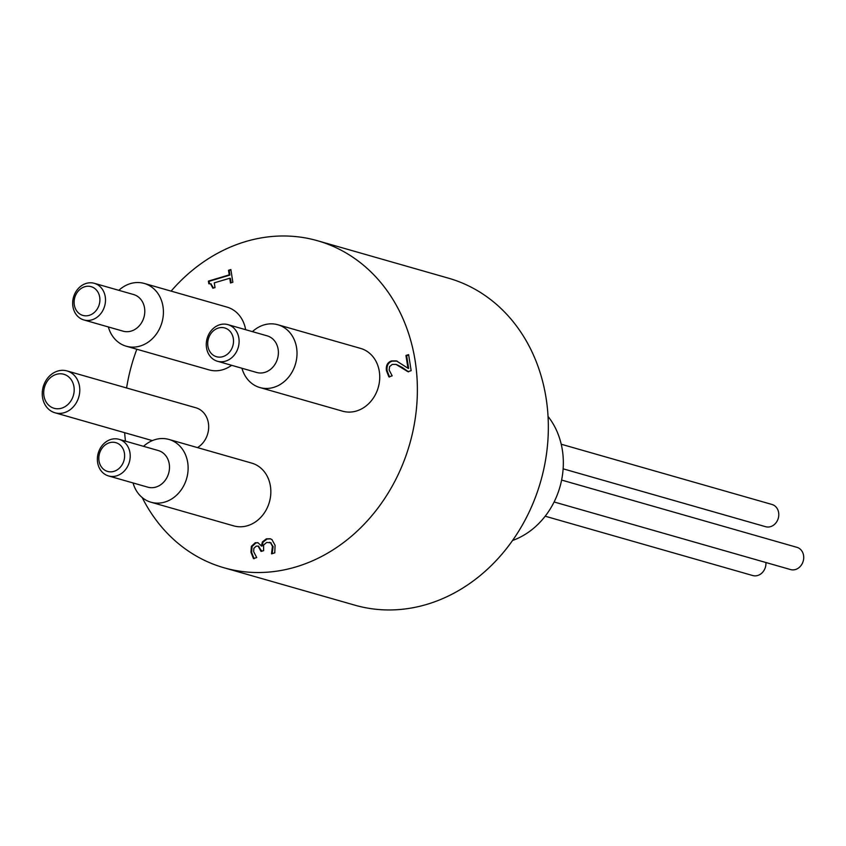 <?xml version="1.0" encoding="UTF-8"?>
<svg xmlns="http://www.w3.org/2000/svg" width="846" height="846" viewBox="0 0 846 846"><rect width="100%" height="100%" fill="white"/><g stroke="black" fill="none" stroke-linecap="round" stroke-linejoin="round"><path stroke-width="1.27" d="M230.937 269.948L229.203 270.466L229.922 275.077L209.099 281.306L209.47 283.706M228.515 270.265L230.873 269.557L232.851 282.257L230.482 282.955L229.752 278.239L214.271 282.86L215 287.587L212.885 288.222L210.559 283.801L208.825 283.801L208.412 281.105L229.234 274.887L228.515 270.265L229.203 270.466M229.234 274.887L229.922 275.077M208.412 281.105L209.099 281.306M210.887 283.928L213.509 288.031M229.752 278.239L230.44 278.429L231.117 282.776M408.681 355.024L406.63 355.648L408.65 368.412L407.962 368.222L405.943 355.447L408.618 354.643L411.156 370.675L407.888 371.669L396.002 364.404L392.28 364.415L389.583 366.582L389.149 370.051L392.174 375.846L388.874 376.84L386.432 370.601C385.808 365.535 387.51 362.31 391.55 360.935L396.393 360.882L407.962 368.222M405.943 355.447L406.63 355.648M397.081 361.073L392.237 361.126C388.208 362.511 386.495 365.736 387.13 370.802L389.562 377.041M396.351 364.51L402.019 367.27L408.576 371.859M251.378 546.326L255.281 542.72L257.808 542.656L261.435 545.892L262.376 541.937L266.363 538.839L270.181 538.743L271.926 539.558L275.077 545.321L274.77 552.85L271.503 553.834L272.433 546.336L270.519 542.783L266.691 542.445L263.592 545.014L263.624 550.661L261.054 551.433L258.115 546.082L256.158 546.156L253.874 548.293L253.663 551.666L256.708 557.567L253.44 558.55L250.945 552.195L251.378 546.326L252.076 546.527L251.632 552.396L254.128 558.751M258.453 546.199L261.689 551.243M270.519 542.783L273.121 546.537L272.148 553.781M269.768 542.423L271.206 542.984M270.519 538.86L267.05 539.029L263.064 542.138L262.123 546.082L261.213 545.956M262.376 541.937L263.064 542.138M261.435 545.892L262.123 546.082M258.146 542.772L255.968 542.91L252.076 546.527M545.184 516.208L752.803 575.555A11.569 9.824 -74 0 0 757.73 575.481A11.569 9.824 -74 0 0 765.916 562.527M554.098 501.974L790.576 569.57A11.569 9.824 -74 0 0 795.504 569.506A11.569 9.824 -74 0 0 803.7 558.318A11.569 9.824 -74 0 0 796.932 547.33L561.607 480.063M563.129 468.821L765.641 526.709A11.569 9.824 -74 0 0 770.569 526.646A11.569 9.824 -74 0 0 778.764 515.457A11.569 9.824 -74 0 0 771.996 504.47L561.215 444.224M512.591 540.467A75.506 64.18 -74 0 0 548.039 416.433M218.353 328.047A14.964 12.722 106 0 1 232.745 346.173A14.964 12.722 106 0 1 210.749 352.824A14.964 12.722 106 0 1 218.353 328.047M219.801 324.737A19.046 16.19 -74 0 0 206.308 343.169A19.046 16.19 -74 0 0 217.443 361.253A19.046 16.19 -74 0 0 238.244 347.389A19.046 16.19 -74 0 0 227.923 324.631A19.046 16.19 -74 0 0 219.801 324.737M227.923 324.631L267.209 335.862A19.046 16.19 106 0 1 277.541 358.619A19.046 16.19 106 0 1 256.74 372.483L217.443 361.253M109.451 442.744A14.964 12.722 106 0 1 123.854 460.869A14.964 12.722 106 0 1 101.848 467.521A14.964 12.722 106 0 1 109.451 442.744M110.9 439.434A19.046 16.19 -74 0 0 97.406 457.866A19.046 16.19 -74 0 0 108.552 475.949A19.046 16.19 -74 0 0 129.353 462.085A19.046 16.19 -74 0 0 119.022 439.317A19.046 16.19 -74 0 0 110.9 439.434M119.022 439.317L158.318 450.548A19.046 16.19 106 0 1 168.64 473.316A19.046 16.19 106 0 1 147.849 487.18L108.552 475.949M84.748 286.741A14.964 12.722 106 0 1 99.141 304.856A14.964 12.722 106 0 1 77.145 311.518A14.964 12.722 106 0 1 84.748 286.741M86.197 283.431A19.046 16.19 -74 0 0 72.703 301.863A19.046 16.19 -74 0 0 83.839 319.947A19.046 16.19 -74 0 0 104.64 306.083A19.046 16.19 -74 0 0 94.318 283.315A19.046 16.19 -74 0 0 86.197 283.431M94.318 283.315L133.605 294.545A19.046 16.19 106 0 1 143.936 317.313A19.046 16.19 106 0 1 123.135 331.177L83.839 319.947M241.956 368.264A32.656 27.749 -74 0 0 259.891 387.542A32.656 27.749 -74 0 0 295.55 363.769A32.656 27.749 -74 0 0 277.837 324.748A32.656 27.749 -74 0 0 263.931 324.938A32.656 27.749 -74 0 0 252.425 331.632M277.837 324.748L360.565 348.393A32.656 27.749 106 0 1 378.268 387.415A32.656 27.749 106 0 1 342.609 411.188L259.891 387.542M108.351 326.947A32.656 27.749 -74 0 0 126.287 346.226A32.656 27.749 -74 0 0 161.946 322.463A32.656 27.749 -74 0 0 144.243 283.442A32.656 27.749 -74 0 0 130.326 283.632A32.656 27.749 -74 0 0 118.831 290.326M144.243 283.442L226.961 307.087A32.656 27.749 106 0 1 245.636 329.686M231.603 365.303A32.656 27.749 106 0 1 209.004 369.871L126.287 346.226M133.065 482.96A32.656 27.749 -74 0 0 151 502.228A32.656 27.749 -74 0 0 186.659 478.466A32.656 27.749 -74 0 0 168.946 439.444A32.656 27.749 -74 0 0 155.03 439.634A32.656 27.749 -74 0 0 143.534 446.328M168.946 439.444L251.664 463.09A32.656 27.749 106 0 1 269.377 502.112A32.656 27.749 106 0 1 233.718 525.874L151 502.228M56.27 374.376A17.692 15.027 106 0 1 73.285 395.791A17.692 15.027 106 0 1 47.281 403.658A17.692 15.027 106 0 1 56.27 374.376M57.718 371.066A21.763 18.496 -74 0 0 42.3 392.121A21.763 18.496 -74 0 0 55.032 412.795A21.763 18.496 -74 0 0 78.805 396.943A21.763 18.496 -74 0 0 67.003 370.929A21.763 18.496 -74 0 0 57.718 371.066M67.003 370.929L195.902 407.783A21.763 18.496 106 0 1 208.666 425.887A21.763 18.496 106 0 1 197.488 447.597M142.191 497.543A170.067 144.539 -74 0 0 224.01 567.772L354.982 605.207A170.067 144.539 -74 0 0 427.463 604.192A170.067 144.539 -74 0 0 547.944 439.645A170.067 144.539 -74 0 0 448.465 278.175L317.493 240.729A170.067 144.539 -74 0 0 171.104 291.119M224.01 567.772A170.067 144.539 -74 0 0 296.491 566.757A170.067 144.539 -74 0 0 416.972 402.21A170.067 144.539 -74 0 0 317.493 240.729M136.83 349.239A170.067 144.539 -74 0 0 126.583 387.965M124.648 432.687A170.067 144.539 -74 0 0 125.472 441.168M391.55 360.935L392.237 361.126M386.432 370.601L387.13 370.802M401.332 367.069L402.019 367.27M260.875 550.281L261.562 550.471M272.433 546.336L273.121 546.537M266.363 538.839L267.05 539.029M255.281 542.72L255.968 542.91M250.945 552.195L251.632 552.396M210.559 283.801L211.257 284.002M396.002 364.404L396.7 364.605M258.115 546.082L258.802 546.273M269.419 542.307L270.107 542.508M152.343 440.607L55.032 412.795"/></g></svg>

